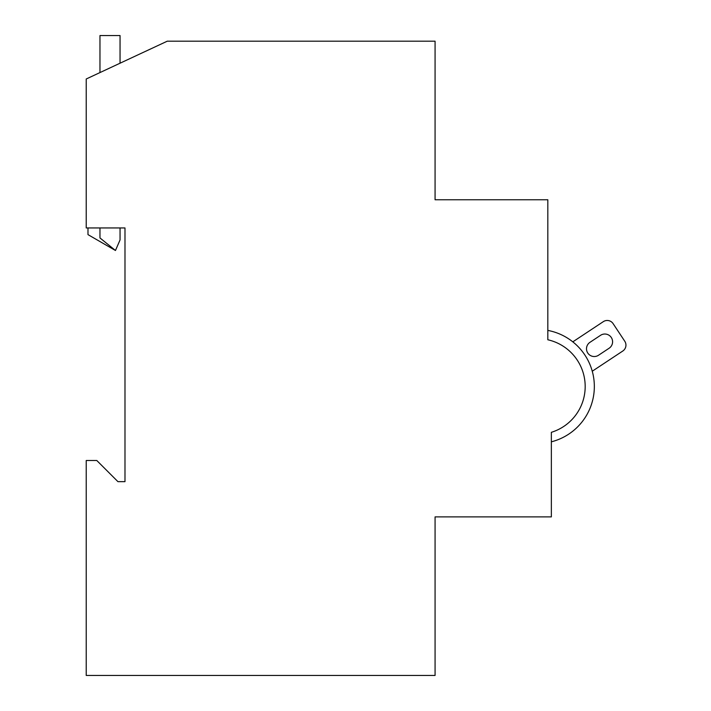 <?xml version="1.0" encoding="UTF-8"?>
<svg xmlns="http://www.w3.org/2000/svg" width="711" height="711" viewBox="0 0 711 711"><rect width="100%" height="100%" fill="white"/><g stroke="black" fill="none" stroke-linecap="round" stroke-linejoin="round"><path stroke-width="1.07" d="M547.826 339.769L547.826 199.755L435.07 199.755L435.07 41.185L167.272 41.185L86.227 78.983L86.227 227.947L124.985 227.947L124.985 481.649L117.937 481.649L96.794 460.506L86.227 460.506L86.227 675.45L435.07 675.45L435.07 516.888L551.354 516.888L551.354 432.315A47.921 47.921 0 0 0 547.826 339.769M551.354 441.824A57.084 57.084 0 0 0 547.826 330.411M99.967 227.947L99.967 237.936L115.466 250.494L120.052 239.927L120.052 227.947M87.986 227.947L87.986 234.63L115.466 250.494M99.967 72.575L99.967 35.55L120.052 35.55L120.052 63.208M592.254 371.231L622.792 351.021A7.048 7.048 0 0 0 624.773 341.253L613.104 323.629A7.048 7.048 0 0 0 603.337 321.639L572.808 341.849M598.538 355.242L609.114 348.239A7.75 7.75 0 0 0 611.3 337.494A7.75 7.75 0 0 0 600.555 335.316L589.979 342.311A7.75 7.75 0 0 0 587.793 353.056A7.75 7.75 0 0 0 598.538 355.242"/></g></svg>
